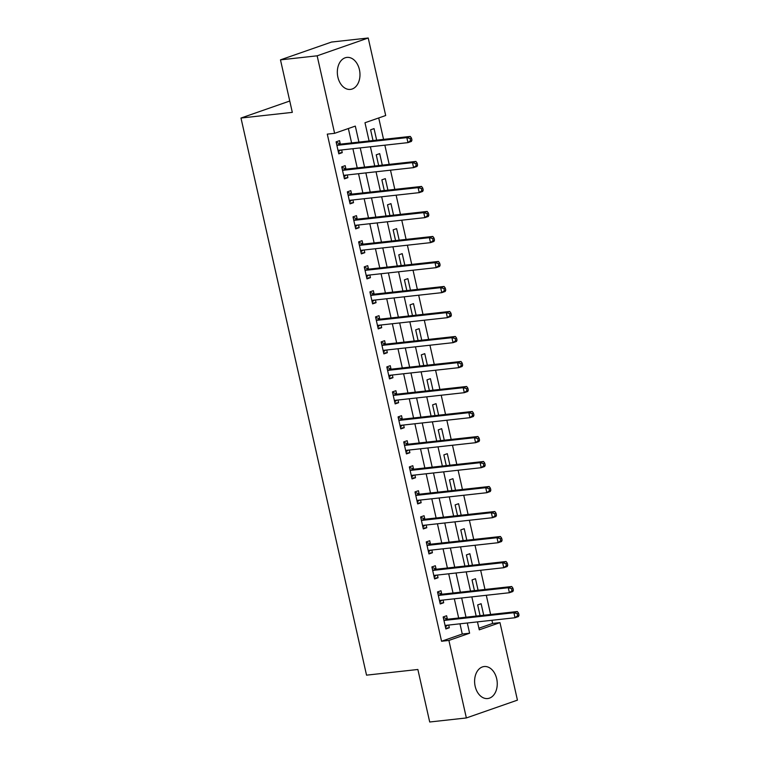 <?xml version="1.0" encoding="UTF-8"?>
<svg xmlns="http://www.w3.org/2000/svg" width="760" height="760" viewBox="0 0 760 760"><rect width="100%" height="100%" fill="white"/><g stroke="black" fill="none" stroke-linecap="round" stroke-linejoin="round"><path stroke-width="1.14" d="M475.161 686.299A16.102 11.257 -96.3 0 1 484.167 666.539A16.102 11.257 -96.3 0 1 496.698 678.784A16.102 11.257 -96.3 0 1 487.692 698.544A16.102 11.257 -96.3 0 1 475.161 686.299M337.887 77.168A16.102 11.257 -96.3 0 1 346.892 57.408A16.102 11.257 -96.3 0 1 359.423 69.654A16.102 11.257 -96.3 0 1 350.417 89.414A16.102 11.257 -96.3 0 1 337.887 77.168M478.895 628.225L492.642 623.438L499.975 622.63L517.436 700.14L466.365 717.953L429.704 722L417.867 669.484L366.538 675.156L240.986 118.037L292.315 112.366L280.478 59.859L331.559 42.047L368.22 38L385.69 115.52L364.981 122.74L369.094 140.97M492.642 623.438L491.929 620.283M490.618 614.479L486.295 595.279M484.984 589.475L480.662 570.275M479.351 564.471L475.019 545.271M473.717 539.467L469.385 520.258M468.084 514.463L463.752 495.254M462.441 489.45L458.118 470.25M456.808 464.445L452.485 445.246M451.174 439.441L446.842 420.242M445.541 414.438L441.208 395.238M439.907 389.433L435.575 370.234M434.264 364.43L429.941 345.22M428.63 339.425L424.308 320.216M422.997 314.412L418.674 295.212M417.363 289.408L413.031 270.209M411.73 264.404L407.398 245.204M406.096 239.4L401.764 220.2M400.453 214.396L396.131 195.196M394.82 189.392L390.498 170.183M389.187 164.379L384.854 145.179M383.553 139.375L378.717 117.942M376.647 140.144L374.053 128.611L370.604 129.817L373.017 140.543M382.29 165.148L379.687 153.625L376.238 154.821L378.651 165.547M387.923 190.152L385.32 178.629L381.872 179.825L384.284 190.551M393.556 215.156L390.963 203.632L387.505 204.839L389.927 215.555M399.19 240.16L396.596 228.636L393.138 229.843L395.561 240.559M404.823 265.164L402.23 253.641L398.781 254.847L401.195 265.563M410.457 290.168L407.863 278.644L404.415 279.851L406.828 290.577M416.1 315.181L413.497 303.648L410.048 304.855L412.462 315.58M421.733 340.185L419.13 328.662L415.682 329.859L418.104 340.584M427.367 365.19L424.773 353.666L421.315 354.863L423.738 365.588M433 390.193L430.407 378.67L426.958 379.876L429.372 390.592M438.634 415.197L436.041 403.674L432.592 404.88L435.005 415.596M444.277 440.202L441.674 428.678L438.226 429.884L440.638 440.61M449.91 465.205L447.308 453.682L443.859 454.888L446.272 465.614M455.544 490.219L452.95 478.695L449.492 479.892L451.915 490.618M461.177 515.223L458.584 503.7L455.126 504.897L457.548 515.622M466.811 540.227L464.217 528.703L460.769 529.9L463.182 540.626M472.445 565.231L469.851 553.707L466.402 554.914L468.815 565.63M478.087 590.235L475.484 578.711L472.036 579.918L474.449 590.634M483.721 615.239L481.118 603.716L477.669 604.922L480.092 615.647M358.919 142.091L355.319 126.103L334.609 133.323L327.284 134.13L441.56 641.25L462.27 634.03L459.971 623.808M458.66 618.013L454.328 598.804M453.026 593L448.695 573.8M447.393 567.995L443.061 548.796M441.75 542.991L437.427 523.792M436.116 517.987L431.794 498.788M430.483 492.983L426.16 473.784M424.849 467.979L420.517 448.77M419.216 442.976L414.884 423.766M413.573 417.962L409.25 398.762M407.94 392.958L403.617 373.758M402.306 367.954L397.983 348.755M396.673 342.95L392.34 323.75M391.039 317.946L386.707 298.737M385.405 292.942L381.073 273.733M379.762 267.928L375.44 248.729M374.129 242.924L369.806 223.725M368.495 217.92L364.173 198.721M362.862 192.916L358.53 173.717M357.228 167.912L352.897 148.713M351.595 142.909L348.356 128.535M340.28 143.906L339.54 140.648L336.091 141.854L338.798 153.852L342.247 152.646L341.639 149.948M345.914 168.91L345.173 165.651L341.724 166.858L344.432 178.857L347.88 177.659L347.272 174.961M351.548 193.914L350.816 190.655L347.358 191.862L350.065 203.861L353.514 202.663L352.906 199.965M357.181 218.918L356.449 215.659L353.001 216.866L355.699 228.874L359.157 227.667L358.549 224.969M362.815 243.922L362.083 240.673L358.635 241.87L361.332 253.878L364.791 252.672L364.183 249.973M368.448 268.926L367.716 265.677L364.268 266.874L366.976 278.882L370.424 277.675L369.816 274.977M374.091 293.93L373.35 290.681L369.901 291.887L372.609 303.886L376.058 302.68L375.449 299.981M379.724 318.944L378.993 315.685L375.535 316.891L378.242 328.89L381.691 327.693L381.083 324.985M385.358 343.947L384.626 340.689L381.168 341.895L383.876 353.894L387.324 352.697L386.716 349.999M390.991 368.952L390.26 365.693L386.812 366.899L389.509 378.898L392.967 377.701L392.359 375.003M396.625 393.955L395.894 390.706L392.445 391.903L395.152 403.911L398.601 402.705L397.993 400.007M402.268 418.959L401.527 415.71L398.078 416.908L400.786 428.916L404.234 427.709L403.626 425.011M407.901 443.963L407.16 440.714L403.712 441.911L406.419 453.919L409.868 452.713L409.26 450.015M413.535 468.977L412.803 465.719L409.345 466.925L412.053 478.923L415.501 477.717L414.894 475.019M419.168 493.981L418.437 490.722L414.988 491.929L417.687 503.928L421.144 502.731L420.536 500.032M424.802 518.985L424.07 515.726L420.622 516.933L423.32 528.931L426.778 527.734L426.17 525.036M430.435 543.989L429.704 540.731L426.255 541.937L428.963 553.945L432.411 552.739L431.803 550.04M436.078 568.993L435.337 565.744L431.889 566.941L434.596 578.949L438.045 577.742L437.437 575.044M441.712 593.997L440.98 590.748L437.522 591.945L440.23 603.953L443.678 602.746L443.07 600.048M447.345 619.001L446.614 615.752L443.156 616.958L445.863 628.957L449.312 627.75L448.704 625.053M289.76 101.023L240.986 118.037M280.478 59.859L317.148 55.812L368.22 38M466.365 717.953L448.894 640.433L469.604 633.213L467.295 623M441.56 641.25L448.894 640.433M334.609 133.323L317.148 55.812M465.994 617.196L461.662 597.996M460.36 592.192L456.028 572.992M454.717 567.188L450.395 547.989M449.084 542.184L444.762 522.984M443.45 517.18L439.128 497.981M437.817 492.176L433.485 472.967M432.183 467.162L427.851 447.963M426.55 442.159L422.218 422.959M420.907 417.154L416.584 397.955M415.273 392.151L410.951 372.951M409.64 367.147L405.308 347.947M404.006 342.142L399.674 322.933M398.373 317.138L394.041 297.93M392.73 292.125L388.408 272.925M387.096 267.121L382.774 247.922M381.463 242.117L377.14 222.917M375.829 217.113L371.498 197.913M370.196 192.109L365.864 172.909M364.562 167.105L360.231 147.896M477.47 621.88L479.265 629.85L499.975 622.63M370.405 146.775L374.727 165.975M376.038 171.779L380.361 190.988M381.672 196.792L385.994 215.992M387.305 221.796L391.637 240.996M392.939 246.8L397.271 266M398.572 271.805L402.904 291.004M404.215 296.808L408.538 316.008M409.849 321.812L414.171 341.022M415.483 346.816L419.805 366.026M421.116 371.83L425.448 391.029M426.749 396.834L431.081 416.034M432.383 421.838L436.715 441.037M438.026 446.842L442.349 466.041M443.659 471.846L447.982 491.045M449.293 496.85L453.625 516.059M454.926 521.854L459.258 541.063M460.56 546.867L464.892 566.067M466.203 571.871L470.526 591.071M471.837 596.875L476.159 616.075M462.27 634.03L469.604 633.213M338.618 153.055L342.247 152.646M344.251 178.059L347.88 177.659M349.885 203.062L353.514 202.663M355.519 228.066L359.157 227.667M361.152 253.07L364.791 252.672M366.795 278.074L370.424 277.675M372.428 303.088L376.058 302.68M378.062 328.092L381.691 327.693M383.695 353.096L387.324 352.697M389.329 378.1L392.967 377.701M394.972 403.104L398.601 402.705M400.606 428.108L404.234 427.709M406.239 453.112L409.868 452.713M411.873 478.125L415.501 477.717M417.506 503.13L421.144 502.731M423.139 528.133L426.778 527.734M428.783 553.137L432.411 552.739M434.416 578.142L438.045 577.742M440.049 603.145L443.678 602.746M445.683 628.159L449.312 627.75M411.948 140.077L411.492 138.073L410.115 138.557L410.562 140.562L411.948 140.077L411.416 141.427L407.959 142.633L338.741 150.271A2.061 1.454 -109.2 0 0 338.513 150.328A2.061 1.454 -109.2 0 0 338.228 150.48L338.067 150.603M410.562 140.562L407.959 142.633L406.837 137.626L410.286 136.43L341.069 144.067A2.061 1.454 -109.2 0 1 340.48 143.982L336.195 142.31M336.822 145.103L337.031 145.189A2.061 1.454 -109.2 0 0 337.611 145.274L406.837 137.626L410.115 138.557M340.623 150.062L338.333 151.791M411.492 138.073L410.286 136.43M417.582 165.082L417.135 163.086L415.748 163.561L416.204 165.566L417.582 165.082L417.05 166.43L413.601 167.637L344.375 175.275A2.061 1.454 -109.2 0 0 344.147 175.332A2.061 1.454 -109.2 0 0 343.862 175.484L343.7 175.607M416.204 165.566L413.601 167.637L412.471 162.63L415.919 161.434L346.702 169.071A2.061 1.454 -109.2 0 1 346.123 168.986L341.829 167.314M342.456 170.107L342.665 170.192A2.061 1.454 -109.2 0 0 343.244 170.278L412.471 162.63L415.748 163.561M346.265 175.066L343.966 176.795M417.135 163.086L415.919 161.434M423.215 190.085L422.769 188.09L421.382 188.565L421.838 190.57L423.215 190.085L422.683 191.434L419.235 192.641L350.008 200.279A2.061 1.454 -109.2 0 0 349.78 200.336A2.061 1.454 -109.2 0 0 349.495 200.488L349.334 200.611M421.838 190.57L419.235 192.641L418.104 187.644L421.553 186.438L352.336 194.075A2.061 1.454 -109.2 0 1 351.756 193.99L347.462 192.318M348.099 195.12L348.308 195.196A2.061 1.454 -109.2 0 0 348.887 195.282L418.104 187.644L421.382 188.565M351.899 200.07L349.6 201.799M422.769 188.09L421.553 186.438M428.849 215.089L428.402 213.094L427.025 213.579L427.471 215.574L428.849 215.089L428.317 216.448L424.868 217.645L355.642 225.292A2.061 1.454 -109.2 0 0 355.414 225.34A2.061 1.454 -109.2 0 0 355.129 225.492L354.967 225.615M427.471 215.574L424.868 217.645L423.738 212.648L427.196 211.441L357.969 219.079A2.061 1.454 -109.2 0 1 357.39 219.004L353.096 217.322M353.733 220.124L353.941 220.2A2.061 1.454 -109.2 0 0 354.521 220.286L423.738 212.648L427.025 213.579M357.533 225.083L355.233 226.803M428.402 213.094L427.196 211.441M434.492 240.103L434.036 238.098L432.659 238.583L433.105 240.578L434.492 240.103L433.95 241.452L430.502 242.649L361.285 250.297A2.061 1.454 -109.2 0 0 361.057 250.344A2.061 1.454 -109.2 0 0 360.762 250.496L360.601 250.619M433.105 240.578L430.502 242.649L429.372 237.652L432.829 236.445L363.603 244.093A2.061 1.454 -109.2 0 1 363.023 244.008L358.739 242.335M359.366 245.128L359.575 245.204A2.061 1.454 -109.2 0 0 360.154 245.29L429.372 237.652L432.659 238.583M363.166 250.087L360.876 251.816M434.036 238.098L432.829 236.445M440.125 265.107L439.669 263.102L438.292 263.587L438.738 265.582L440.125 265.107L439.594 266.456L436.135 267.662L366.918 275.3A2.061 1.454 -109.2 0 0 366.69 275.348A2.061 1.454 -109.2 0 0 366.405 275.5L366.234 275.623M438.738 265.582L436.135 267.662L435.014 262.656L438.463 261.449L369.236 269.097A2.061 1.454 -109.2 0 1 368.657 269.012L364.373 267.339M364.999 270.132L365.209 270.218A2.061 1.454 -109.2 0 0 365.788 270.294L435.014 262.656L438.292 263.587M368.799 275.091L366.51 276.82M439.669 263.102L438.463 261.449M445.759 290.111L445.303 288.106L443.925 288.591L444.381 290.595L445.759 290.111L445.227 291.46L441.769 292.666L372.552 300.305A2.061 1.454 -109.2 0 0 372.324 300.352A2.061 1.454 -109.2 0 0 372.039 300.513L371.877 300.627M444.381 290.595L441.769 292.666L440.648 287.66L444.096 286.463L374.88 294.101A2.061 1.454 -109.2 0 1 374.3 294.015L370.006 292.344M370.633 295.137L370.842 295.222A2.061 1.454 -109.2 0 0 371.421 295.308L440.648 287.66L443.925 288.591M374.442 300.095L372.144 301.824M445.303 288.106L444.096 286.463M451.392 315.115L450.946 313.12L449.559 313.595L450.015 315.599L451.392 315.115L450.86 316.464L447.412 317.67L378.185 325.308A2.061 1.454 -109.2 0 0 377.957 325.365A2.061 1.454 -109.2 0 0 377.673 325.517L377.511 325.641M450.015 315.599L447.412 317.67L446.281 312.664L449.73 311.467L380.513 319.105A2.061 1.454 -109.2 0 1 379.933 319.019L375.639 317.347M376.276 320.14L376.476 320.226A2.061 1.454 -109.2 0 0 377.065 320.312L446.281 312.664L449.559 313.595M380.076 325.099L377.777 326.828M450.946 313.12L449.73 311.467M457.026 340.119L456.579 338.124L455.192 338.599L455.648 340.603L457.026 340.119L456.494 341.468L453.045 342.674L383.819 350.312A2.061 1.454 -109.2 0 0 383.591 350.369A2.061 1.454 -109.2 0 0 383.306 350.522L383.144 350.645M455.648 340.603L453.045 342.674L451.915 337.677L455.363 336.471L386.147 344.109A2.061 1.454 -109.2 0 1 385.567 344.023L381.273 342.351M381.909 345.144L382.118 345.23A2.061 1.454 -109.2 0 0 382.698 345.315L451.915 337.677L455.192 338.599M385.709 350.103L383.41 351.832M456.579 338.124L455.363 336.471M462.659 365.123L462.213 363.128L460.835 363.603L461.282 365.608L462.659 365.123L462.127 366.472L458.679 367.678L389.462 375.316A2.061 1.454 -109.2 0 0 389.224 375.373A2.061 1.454 -109.2 0 0 388.94 375.526L388.778 375.649M461.282 365.608L458.679 367.678L457.548 362.681L461.006 361.475L391.78 369.113A2.061 1.454 -109.2 0 1 391.2 369.027L386.916 367.356M387.543 370.158L387.752 370.234A2.061 1.454 -109.2 0 0 388.331 370.32L457.548 362.681L460.835 363.603M391.343 375.117L389.044 376.837M462.213 363.128L461.006 361.475M468.302 390.137L467.846 388.132L466.469 388.616L466.916 390.611L468.302 390.137L467.761 391.485L464.312 392.683L395.095 400.33A2.061 1.454 -109.2 0 0 394.867 400.377A2.061 1.454 -109.2 0 0 394.582 400.529L394.411 400.653M466.916 390.611L464.312 392.683L463.191 387.685L466.64 386.479L397.413 394.126A2.061 1.454 -109.2 0 1 396.834 394.041L392.549 392.359M393.176 395.162L393.385 395.238A2.061 1.454 -109.2 0 0 393.965 395.323L463.191 387.685L466.469 388.616M396.976 400.121L394.687 401.84M467.846 388.132L466.64 386.479M473.936 415.14L473.48 413.136L472.102 413.62L472.549 415.615L473.936 415.14L473.404 416.49L469.946 417.687L400.729 425.334A2.061 1.454 -109.2 0 0 400.501 425.381A2.061 1.454 -109.2 0 0 400.216 425.534L400.055 425.657M472.549 415.615L469.946 417.687L468.825 412.69L472.273 411.483L403.056 419.13A2.061 1.454 -109.2 0 1 402.467 419.045L398.183 417.373M398.81 420.166L399.019 420.242A2.061 1.454 -109.2 0 0 399.599 420.327L468.825 412.69L472.102 413.62M402.61 425.125L400.32 426.854M473.48 413.136L472.273 411.483M479.57 440.144L479.123 438.14L477.736 438.624L478.192 440.629L479.57 440.144L479.037 441.493L475.589 442.7L406.362 450.338A2.061 1.454 -109.2 0 0 406.134 450.385A2.061 1.454 -109.2 0 0 405.849 450.537L405.688 450.661M478.192 440.629L475.589 442.7L474.458 437.693L477.907 436.497L408.69 444.134A2.061 1.454 -109.2 0 1 408.11 444.049L403.816 442.377M404.443 445.17L404.652 445.255A2.061 1.454 -109.2 0 0 405.232 445.331L474.458 437.693L477.736 438.624M408.253 450.129L405.954 451.858M479.123 438.14L477.907 436.497M485.203 465.148L484.756 463.144L483.369 463.628L483.825 465.633L485.203 465.148L484.671 466.498L481.222 467.704L411.996 475.342A2.061 1.454 -109.2 0 0 411.768 475.389A2.061 1.454 -109.2 0 0 411.483 475.551L411.322 475.674M483.825 465.633L481.222 467.704L480.092 462.697L483.541 461.5L414.323 469.138A2.061 1.454 -109.2 0 1 413.744 469.053L409.45 467.381M410.087 470.174L410.295 470.259A2.061 1.454 -109.2 0 0 410.875 470.345L480.092 462.697L483.369 463.628M413.887 475.133L411.587 476.862M484.756 463.144L483.541 461.5M490.836 490.153L490.39 488.157L489.012 488.632L489.459 490.637L490.836 490.153L490.304 491.501L486.856 492.708L417.63 500.346A2.061 1.454 -109.2 0 0 417.401 500.403A2.061 1.454 -109.2 0 0 417.116 500.555L416.955 500.678M489.459 490.637L486.856 492.708L485.726 487.701L489.183 486.505L419.957 494.142A2.061 1.454 -109.2 0 1 419.377 494.057L415.084 492.385M415.72 495.178L415.929 495.264A2.061 1.454 -109.2 0 0 416.508 495.349L485.726 487.701L489.012 488.632M419.52 500.137L417.221 501.866M490.39 488.157L489.183 486.505M496.479 515.156L496.023 513.161L494.646 513.636L495.092 515.641L496.479 515.156L495.938 516.505L492.489 517.712L423.272 525.35A2.061 1.454 -109.2 0 0 423.044 525.407A2.061 1.454 -109.2 0 0 422.75 525.559L422.588 525.683M495.092 515.641L492.489 517.712L491.359 512.715L494.817 511.508L425.59 519.146A2.061 1.454 -109.2 0 1 425.011 519.061L420.726 517.389M421.353 520.182L421.562 520.267A2.061 1.454 -109.2 0 0 422.142 520.353L491.359 512.715L494.646 513.636M425.153 525.141L422.864 526.87M496.023 513.161L494.817 511.508M502.113 540.16L501.657 538.165L500.279 538.65L500.726 540.645L502.113 540.16L501.581 541.519L498.123 542.716L428.906 550.364A2.061 1.454 -109.2 0 0 428.678 550.411A2.061 1.454 -109.2 0 0 428.393 550.563L428.222 550.686M500.726 540.645L498.123 542.716L497.002 537.719L500.45 536.512L431.224 544.15A2.061 1.454 -109.2 0 1 430.644 544.075L426.36 542.393M426.987 545.195L427.196 545.271A2.061 1.454 -109.2 0 0 427.776 545.357L497.002 537.719L500.279 538.65M430.787 550.154L428.498 551.874M501.657 538.165L500.45 536.512M507.747 565.174L507.291 563.169L505.913 563.654L506.369 565.649L507.747 565.174L507.214 566.523L503.756 567.72L434.539 575.367A2.061 1.454 -109.2 0 0 434.311 575.415A2.061 1.454 -109.2 0 0 434.026 575.567L433.865 575.69M506.369 565.649L503.756 567.72L502.635 562.723L506.084 561.517L436.867 569.164A2.061 1.454 -109.2 0 1 436.287 569.078L431.993 567.397M432.62 570.2L432.829 570.275A2.061 1.454 -109.2 0 0 433.409 570.361L502.635 562.723L505.913 563.654M436.43 575.158L434.131 576.887M507.291 563.169L506.084 561.517M513.38 590.178L512.933 588.173L511.546 588.658L512.003 590.653L513.38 590.178L512.848 591.527L509.399 592.733L440.173 600.371A2.061 1.454 -109.2 0 0 439.945 600.419A2.061 1.454 -109.2 0 0 439.66 600.571L439.498 600.694M512.003 590.653L509.399 592.733L508.269 587.727L511.717 586.52L442.5 594.168A2.061 1.454 -109.2 0 1 441.921 594.082L437.627 592.41M438.263 595.203L438.463 595.289A2.061 1.454 -109.2 0 0 439.052 595.365L508.269 587.727L511.546 588.658M442.063 600.163L439.764 601.892M512.933 588.173L511.717 586.52M519.014 615.182L518.567 613.178L517.18 613.662L517.636 615.667L519.014 615.182L518.481 616.531L515.033 617.737L445.806 625.375A2.061 1.454 -109.2 0 0 445.578 625.423A2.061 1.454 -109.2 0 0 445.293 625.584L445.132 625.698M517.636 615.667L515.033 617.737L513.903 612.731L517.351 611.534L448.134 619.172A2.061 1.454 -109.2 0 1 447.555 619.086L443.26 617.414M443.897 620.207L444.106 620.293A2.061 1.454 -109.2 0 0 444.685 620.378L513.903 612.731L517.18 613.662M447.697 625.167L445.398 626.895M518.567 613.178L517.351 611.534M337.031 145.189L340.48 143.982M337.611 145.274L341.069 144.067M338.228 150.48L338.846 150.261M342.665 170.192L346.123 168.986M343.244 170.278L346.702 169.071M343.862 175.484L344.479 175.266M348.308 195.196L351.756 193.99M348.887 195.282L352.336 194.075M349.495 200.488L350.123 200.269M353.941 220.2L357.39 219.004M354.521 220.286L357.969 219.079M355.129 225.492L355.756 225.273M359.575 245.204L363.023 244.008M360.154 245.29L363.603 244.093M360.762 250.496L361.389 250.277M365.209 270.218L368.657 269.012M365.788 270.294L369.236 269.097M366.405 275.5L367.023 275.291M370.842 295.222L374.3 294.015M371.421 295.308L374.88 294.101M372.039 300.513L372.656 300.295M376.476 320.226L379.933 319.019M377.065 320.312L380.513 319.105M377.673 325.517L378.29 325.299M382.118 345.23L385.567 344.023M382.698 345.315L386.147 344.109M383.306 350.522L383.933 350.303M387.752 370.234L391.2 369.027M388.331 370.32L391.78 369.113M388.94 375.526L389.566 375.307M393.385 395.238L396.834 394.041M393.965 395.323L397.413 394.126M394.582 400.529L395.2 400.311M399.019 420.242L402.467 419.045M399.599 420.327L403.056 419.13M400.216 425.534L400.834 425.324M404.652 445.255L408.11 444.049M405.232 445.331L408.69 444.134M405.849 450.537L406.467 450.328M410.295 470.259L413.744 469.053M410.875 470.345L414.323 469.138M411.483 475.551L412.11 475.332M415.929 495.264L419.377 494.057M416.508 495.349L419.957 494.142M417.116 500.555L417.743 500.336M421.562 520.267L425.011 519.061M422.142 520.353L425.59 519.146M422.75 525.559L423.377 525.341M427.196 545.271L430.644 544.075M427.776 545.357L431.224 544.15M428.393 550.563L429.01 550.344M432.829 570.275L436.287 569.078M433.409 570.361L436.867 569.164M434.026 575.567L434.644 575.348M438.463 595.289L441.921 594.082M439.052 595.365L442.5 594.168M439.66 600.571L440.277 600.362M444.106 620.293L447.555 619.086M444.685 620.378L448.134 619.172M445.293 625.584L445.92 625.366"/></g></svg>
